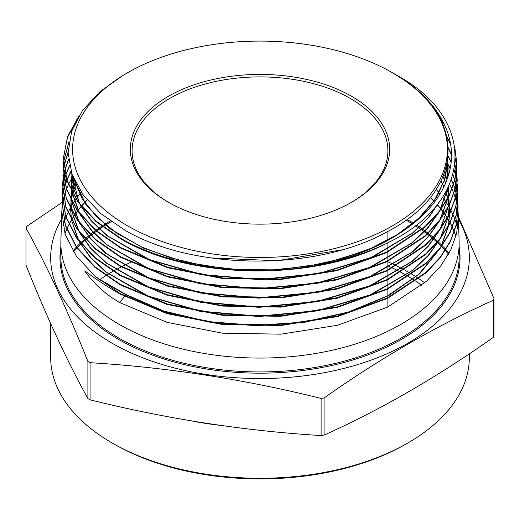 <?xml version="1.0" encoding="UTF-8"?>
<svg xmlns="http://www.w3.org/2000/svg" width="520" height="520" viewBox="0 0 520 520"><rect width="100%" height="100%" fill="white"/><g stroke="black" fill="none" stroke-linecap="round" stroke-linejoin="round"><path stroke-width="0.78" d="M168.311 202.222L168.311 202.222A129.669 74.861 180 0 1 168.311 96.349A129.669 74.861 180 0 1 351.689 96.349A129.669 74.861 180 0 1 351.689 202.222A129.669 74.861 180 0 1 168.311 202.222M168.942 202.579A127.894 73.84 180 0 1 132.106 150.728A127.894 73.84 180 0 1 211.055 82.511A127.894 73.84 180 0 1 350.435 98.514A127.894 73.84 180 0 1 387.894 150.728A127.894 73.84 180 0 1 351.059 202.579M401.193 272.454A206.674 119.32 180 0 1 406.14 275.217A206.674 119.32 180 0 1 408.479 276.588M408.896 276.835A206.674 119.32 180 0 1 415.467 280.969M415.844 281.216A206.674 119.32 180 0 1 421.779 285.331M408.018 442.871L406.14 443.957A206.674 119.32 180 0 1 113.861 443.957L111.982 442.871A209.326 120.855 0 0 0 408.018 442.871A209.326 120.855 0 0 0 469.326 357.416L469.326 353.815M424.716 282.834A209.326 120.855 0 0 0 418.984 278.805M418.62 278.558A209.326 120.855 0 0 0 412.288 274.502M411.885 274.255A209.326 120.855 0 0 0 408.018 271.96A209.326 120.855 0 0 0 404.872 270.186M457.853 215.404L494 298.61L494 335.738A241.846 139.626 180 0 1 493.2 337.46L493.2 300.326C436.716 325.695 380.341 358.241 324.084 397.969A241.846 139.626 180 0 1 321.106 398.431C244.094 379.275 167.089 367.361 90.084 362.694A241.846 139.626 180 0 1 88.992 362.063A241.846 139.626 180 0 1 87.9 361.433C67.269 309.725 46.631 265.265 26 228.053L26 265.187C46.631 316.888 67.269 361.348 87.9 398.567L87.9 361.433M324.084 397.969L324.084 435.103C380.341 409.864 436.716 377.319 493.2 337.46M324.084 435.103A241.846 139.626 180 0 1 321.106 435.559L321.106 398.431M90.084 362.694L90.084 399.822C167.089 418.977 244.094 430.892 321.106 435.559M90.084 399.822A241.846 139.626 180 0 1 88.992 399.197A241.846 139.626 180 0 1 87.9 398.567M458.432 219.2A209.326 120.855 180 0 1 370.26 360.418A209.326 120.855 180 0 1 111.982 343.142A209.326 120.855 180 0 1 61.568 219.2M494 298.61A241.846 139.626 180 0 1 493.2 300.326M457.782 202.742L458.049 207.012L456.404 224.166L450.45 240.981L440.329 257.069L426.185 272.194L387.4 297.96L337.506 316.062L280.885 324.981L222.424 323.973L167.2 313.163L119.86 293.404L94.724 275.945L76.186 255.879L65.104 234.208L61.809 211.575L60.886 241.007A199.147 114.978 0 0 0 60.853 243.094A199.147 114.978 0 0 0 119.184 324.389A199.147 114.978 0 0 0 336.213 349.317A199.147 114.978 0 0 0 459.147 243.094A199.147 114.978 0 0 0 459.115 241.007L458.328 216.041L456.684 233.227L450.723 250.055L440.59 266.168L426.426 281.32L387.582 307.119L337.616 325.253L280.917 334.178L222.372 333.171L167.069 322.342L119.659 302.556C105.684 294.463 94.088 283.985 84.864 271.122L86.606 272.129M457.561 228.599A199.147 114.978 0 0 0 456.488 224.374M456.417 224.114A199.147 114.978 0 0 0 455.046 219.882M454.954 219.629A199.147 114.978 0 0 0 453.284 215.397M453.174 215.144A199.147 114.978 0 0 0 451.191 210.912M451.061 210.652A199.147 114.978 0 0 0 448.754 206.427M448.604 206.174A199.147 114.978 0 0 0 445.959 201.942M445.783 201.682A199.147 114.978 0 0 0 442.572 197.165M439.998 193.901A199.147 114.978 0 0 0 436.183 189.488M127.491 225.784A187.395 108.192 0 0 0 392.509 225.784A187.395 108.192 0 0 0 392.509 72.781L392.509 72.781A187.395 108.192 0 0 0 127.491 72.781A187.395 108.192 0 0 0 127.491 225.784M392.509 72.787L403.059 79.391C468.995 122.284 461.272 193.745 387.225 231.732C316.121 271.707 192.946 270.471 124.943 230.211L100.861 213.636L83.038 194.772L71.942 174.161L68.107 152.75L71.63 131.339L82.414 110.669L99.924 91.709L123.682 74.984L127.491 72.781M79.086 115.667L67.763 136.142L63.511 157.391L66.781 179.842L77.785 201.338L96.161 221.208L121.062 238.511C173.362 268.762 257.023 279.065 327.36 263.198C388.018 248.775 434.531 216.073 447.382 178.438C461.201 140.901 439.972 99.749 393.075 73.112L397.579 75.712C478.127 119.808 473.09 202.04 387.53 242.925C313.04 282.029 189.657 279.663 121.056 239.031L96.083 221.669L77.766 201.851L66.755 180.323L63.498 157.905L67.32 137.833L77.486 118.372M445.738 168.883L448.773 174.057M451.457 179.433L453.518 184.431M453.615 184.691L455.046 188.948M455.124 189.202L456.261 193.466M456.32 193.713L457.158 197.977M457.204 198.231L457.756 202.482M84.864 271.122L84.89 270.797C94.25 278.155 105.898 285.87 119.847 293.923L167.083 313.651L222.352 324.486L280.911 325.5L337.623 316.563L387.51 298.428L426.244 272.675L440.362 257.562L450.469 241.482L456.443 224.601L458.062 207.519L457.769 203.008M457.743 202.748L457.178 198.497M457.132 198.244L456.274 193.973M456.216 193.726L455.065 189.462M454.987 189.202L453.538 184.944M453.44 184.691L451.36 179.699M448.682 174.369L445.64 169.221M443.826 174.583L447.005 179.478M449.625 184.119L451.965 188.948M452.075 189.208L453.81 193.466M453.908 193.719L455.338 197.983M455.41 198.237L456.547 202.494M456.606 202.755L457.444 206.999M457.49 207.266L458.036 211.51M458.062 211.77L458.328 216.041M327.36 263.198A196.43 113.412 0 0 0 387.53 242.925M438.399 115.564L443.664 122.856M455.065 149.357L456.625 161.857L455 178.874L449.085 195.585L439.049 211.549L424.996 226.577L386.497 252.161L336.979 270.14L280.767 278.993L222.709 278.005L167.869 267.274L120.867 247.656L95.914 230.328L77.5 210.405L66.495 188.89L63.232 166.426L63.505 162.156M63.511 162.409L63.213 166.94L66.475 189.391L77.506 210.951L95.843 230.796L120.855 248.177L167.589 267.716L222.346 278.486L280.41 279.539L336.726 270.725L386.549 252.661L425.022 227.091L439.069 212.056L449.098 196.105L455.026 179.335L456.644 162.37L455.156 150.202M444.587 124.774L439.4 117.338M446.726 136.383L450.554 143.897M455.423 158.698L456.619 166.361M456.644 166.614L456.911 170.885L455.273 187.961L449.345 204.685L439.27 220.694L425.197 235.736L386.588 261.365L336.934 279.364L280.586 288.204L222.43 287.177L167.518 276.387L120.666 256.808L95.609 239.389L77.272 219.544L66.196 197.886L62.946 175.455L63.219 171.197M63.232 171.438L62.927 175.968L66.203 198.458L77.233 220.031L95.615 239.928L120.653 257.329L167.44 276.887L222.281 287.683L280.442 288.736L336.843 279.909L386.731 261.82L425.256 236.21L439.329 221.156L449.371 205.179L455.312 188.389L456.924 171.399L456.632 166.881M456.606 166.628L455.41 159.081M450.671 144.638L446.894 137.163M448.266 147.66L451.464 154.349M454.961 164.606L456.307 170.885M456.346 171.145L456.904 175.403M456.924 175.656L457.197 179.92L455.579 196.924L449.637 213.714L439.569 229.743L425.542 244.764L386.99 270.419L337.2 288.502L280.631 297.401L222.372 296.368L167.375 285.565L120.465 265.961L95.388 248.528L76.999 228.631L65.904 206.915L62.66 184.483L62.94 180.225M62.946 180.479L62.647 184.997L65.891 207.428L76.98 229.138L95.42 249.087L120.452 266.481L167.401 286.097L222.456 296.901L280.781 297.914L337.259 289.016L386.874 270.998L425.451 245.375L439.562 230.289L449.637 214.279L455.585 197.464L457.21 180.427L456.918 175.916M456.892 175.656L456.32 171.399M456.281 171.145L454.922 164.918M451.464 154.83L448.292 148.187M448.13 155.896L451.113 161.915M454.129 169.78L455.689 175.403M455.748 175.656L456.586 179.92M456.632 180.174L457.184 184.438M457.21 184.691L457.476 188.948L455.851 206.018L449.917 222.787L439.79 238.894L425.769 253.897L387.101 279.611L337.298 297.694L280.716 306.592L222.313 305.565L167.225 294.736L120.263 275.106L95.231 257.719L76.719 237.698L65.657 216.067L62.38 193.518L62.654 189.261M62.66 189.514L62.361 194.025L65.598 216.457L76.661 238.16L95.069 258.108L120.25 275.626L167.18 295.243L222.242 306.079L280.625 307.125L337.22 298.24L387.049 280.163L425.75 254.442L439.771 239.46L449.93 223.314L455.858 206.589L457.476 188.948M457.49 189.208L457.204 184.944M457.178 184.691L456.606 180.433M456.56 180.174L455.702 175.916M455.644 175.656L454.071 170.066M451.074 162.298L448.091 156.312M447.2 162.754L450.164 168.285M452.953 174.675L454.76 179.92M454.838 180.174L455.975 184.431M456.034 184.685L456.879 188.948M456.918 189.196L457.47 193.453M457.496 193.713L457.762 197.977L456.112 215.156L450.177 231.894L440.037 248.014L425.951 263.068L387.212 288.808L337.356 306.891L280.767 315.789L222.404 314.769L167.303 303.979L120.062 284.258L94.965 266.819L76.447 246.786L65.383 225.147L62.095 202.547L62.368 198.276M62.38 198.536L62.075 203.06L65.344 225.596L76.44 247.312L94.828 267.235L120.049 284.778L167.044 304.421L222.183 315.269L280.657 316.316L337.331 307.424L387.238 289.322L425.984 263.569L440.031 248.56L450.203 232.388L456.137 215.644L457.776 198.49L457.483 193.98M457.464 193.719L456.892 189.462M456.846 189.208L455.988 184.944M455.929 184.691L454.772 180.433M454.695 180.174L452.881 174.947M450.093 168.623L447.129 163.118M63.531 161.895L69.082 141.206M68.952 141.986L63.544 162.156M63.245 170.937L63.824 166.68M63.869 166.426L68.107 151.853M68.1 152.334L63.895 166.673M63.85 166.927L63.258 171.184M62.966 179.972L63.538 175.708M63.583 175.455L64.467 171.197M64.525 170.937L68.491 159.289M68.536 159.666L64.571 171.197M64.513 171.451L63.609 175.708M63.57 175.968L62.972 180.225M62.68 189L63.258 184.743M63.297 184.489L64.181 180.225M64.24 179.972L65.429 175.708M65.507 175.455L69.492 165.51M69.563 165.841L65.579 175.708M65.494 175.968L64.285 180.225M64.227 180.479L63.323 184.75M63.284 184.997L62.686 189.261M62.393 198.022L62.966 193.772M63.011 193.511L63.895 189.254M63.954 189L65.143 184.743M65.221 184.483L66.723 180.225M66.827 179.972L70.948 171.145M71.039 171.457L66.911 180.225M66.807 180.479L65.286 184.743M65.208 184.997L63.999 189.261M63.941 189.508L63.044 193.772M62.998 194.025L62.407 198.276M61.809 211.575L62.082 207.305M62.108 207.051L62.686 202.8M62.725 202.54L63.602 198.289M63.668 198.029L64.857 193.772M64.935 193.518L66.436 189.254M66.534 189L68.354 184.743M68.471 184.483L72.8 176.456M81.309 192.335A199.147 114.978 0 0 0 76.128 198.926M75.946 199.186A199.147 114.978 0 0 0 73.047 203.476M72.885 203.73A199.147 114.978 0 0 0 70.343 208.019M70.2 208.28A199.147 114.978 0 0 0 67.996 212.563M67.88 212.823A199.147 114.978 0 0 0 66.001 217.107M65.904 217.367A199.147 114.978 0 0 0 64.344 221.65M64.259 221.91A199.147 114.978 0 0 0 63.011 226.2M393.075 73.112L397.579 75.712M26 228.053A241.846 139.626 180 0 1 26.799 226.337L62.101 202.417M404.424 269.939A209.326 120.855 0 0 0 396.617 265.85M396.116 265.603A209.326 120.855 0 0 0 387.894 261.749M132.106 261.749A209.326 120.855 0 0 0 130.982 262.249M130.423 262.502A209.326 120.855 0 0 0 121.745 266.675M121.251 266.929A209.326 120.855 0 0 0 113.516 271.089M113.074 271.336A209.326 120.855 0 0 0 106.132 275.476M105.736 275.724A209.326 120.855 0 0 0 99.977 279.507M50.674 323.596L50.674 357.416A209.326 120.855 0 0 0 111.982 442.871L113.861 443.957A206.674 119.32 180 0 1 113.854 443.957M387.894 265.856A206.674 119.32 180 0 1 392.074 267.807M392.594 268.06A206.674 119.32 180 0 1 400.731 272.2M447.85 158.613L444.561 179.959L434.804 199.732L418.912 218.12L397.456 234.481L371.183 248.248L341.003 258.954L307.99 266.227L273.286 269.828L238.114 269.633L203.71 265.668L171.269 258.07L141.941 247.117L116.747 233.207L96.564 216.833L82.115 198.582L73.898 179.094M447.616 160.31L448.136 168.506L447.363 178.483M439.309 201.832L428.149 217.9L412.822 232.758L371.274 257.445L318.753 273.507L260.442 279.396L202.078 274.586L149.409 259.584L107.634 235.924L92.163 221.553L80.853 205.966M79.846 204.139L73.84 189.007L71.721 173.544L79.261 203.365M446.973 163.898L448.383 175.37M447.441 188.786L439.693 210.711M438.633 212.615L427.096 228.501L411.476 243.152L369.59 267.404L317.031 283.049L258.928 288.606L200.915 283.582L148.636 268.502L107.185 244.881L91.832 230.575L80.587 215.059M79.58 213.226L72.527 193.525M72.377 192.719L71.435 182.006L71.942 174.161M445.998 167.947L447.954 176.742M448.708 186.576L447.61 198.464M447.447 199.31L439.959 219.804M438.893 221.708L427.343 237.614L411.697 252.291L369.746 276.575L317.115 292.233L258.921 297.804L200.824 292.767L148.473 277.673L106.958 254.02L91.585 239.688L80.32 224.153M79.313 222.319L72.248 202.592M72.098 201.786L71.149 190.931L72.014 201.624M71.156 190.398L72.859 176.612M444.697 172.178L446.979 179.536M448.396 186.843L448.988 195.78L448.357 186.921M447.98 207.357L448.988 196.326L447.889 207.532M447.726 208.377L440.226 228.891M439.16 230.802L427.59 246.733L411.925 261.43L369.909 285.74L317.2 301.425L258.921 307.002L200.746 301.958L148.317 286.839L106.737 263.153L91.338 248.8L80.061 233.246M79.047 231.413L71.968 211.666M71.819 210.847L70.87 199.992L71.727 210.685M71.5 191.614L70.876 199.459L71.461 191.542M71.526 191.113L74.23 179.842M443.06 176.501L445.614 182.982M447.363 188.942L448.734 196.294M448.793 196.729L449.274 204.834L448.754 196.8M449.267 205.387L448.168 216.593M448.006 217.444L440.492 237.984M439.419 239.902L427.837 255.853L412.139 270.569L370.065 294.911L317.278 310.615L258.921 316.199L200.655 311.149L148.155 296.01L106.516 272.292L91.091 257.92L79.794 242.339M78.78 240.5L71.689 220.727M71.539 219.915L70.584 209.053L71.448 219.752M71.214 200.661L70.59 208.514L71.175 200.59M71.234 200.167L72.553 193.583M72.65 193.213L75.998 183.489M441.077 180.875L443.892 186.771M445.835 191.802L447.714 198.263M447.804 198.64L449.02 205.342M449.079 205.784L449.56 213.889L449.04 205.849M449.553 214.448L448.448 225.661M448.286 226.506L440.759 247.072M439.686 248.995L418.756 274.313L387.628 295.789L348.316 312.078L303.329 322.153L255.554 325.39L208.058 321.607L163.891 311.064L125.885 294.463L96.74 277.635M341.841 249.841L277.264 260.754L210.47 257.901M447.844 158.652L444.945 179.088L436.3 197.769L422.201 215.293L403.065 231.12M367.211 250.263L324.747 263.387L278.07 269.906L230.217 269.406L184.288 261.963L143.273 248.066L109.824 228.644L86.125 204.99L73.704 178.653M447.59 160.472L448.136 168.85L447.454 178.224M439.966 200.935L429.013 217.224L413.79 232.303L372.171 257.4L319.293 273.741L260.462 279.74L201.572 274.839L148.531 259.571L106.672 235.514L91.306 220.928L80.191 205.12M446.934 164.073L448.376 175.409M447.525 188.611L440.303 209.892M439.329 211.725L427.993 227.825L412.471 242.703L370.5 267.358L317.577 283.283L258.94 288.951L200.408 283.829L147.765 268.483L106.23 244.472L90.974 229.944L79.924 214.214M78.995 212.459L72.43 193.349M72.293 192.562L71.435 182.351L71.975 174.258M445.952 168.123L447.922 176.852M448.708 186.921L447.7 198.289M447.551 199.114L440.57 218.985M439.595 220.811L428.24 236.944L412.692 251.843L370.663 276.53L317.661 292.474L258.94 298.149L200.317 293.02L147.602 277.654L106.002 253.604L90.721 239.057L79.657 223.301M78.728 221.546L72.15 202.417M71.162 190.405L72.91 176.742M444.632 172.354L446.934 179.68M447.831 208.182L440.837 228.072M439.862 229.905L428.487 246.058L412.913 260.975L370.819 285.695L317.746 301.665L258.94 307.346L200.233 302.211L147.44 286.819L105.781 262.736L90.474 248.17L79.391 232.394M78.462 230.639L71.87 211.49M71.565 191.191L74.295 179.992M442.988 176.683L445.549 183.138M447.304 189.053L448.701 196.365M449.274 205.381L448.26 216.417M448.11 217.25L441.103 237.166M440.122 238.999L428.734 255.171L413.134 270.114L370.981 294.866L317.824 310.856L258.94 316.543L200.148 311.402L147.277 295.99L105.56 271.875L90.227 257.283L79.125 241.488M78.195 239.727L71.591 220.552M71.273 200.245L72.618 193.694M72.709 193.323L76.082 183.644M440.993 181.058L443.813 186.933M445.757 191.932L447.662 198.367M447.753 198.744L448.988 205.413M449.56 214.442L448.539 225.478M448.39 226.311L441.376 246.253M440.388 248.092L419.816 273.689L388.869 295.464L349.55 312.033L304.414 322.342L256.392 325.741L208.598 322.036L164.131 311.486L125.885 294.808L98.189 278.817M459.147 246.838A200.031 115.486 180 0 1 345.156 362.187A200.031 115.486 180 0 1 118.553 339.352A200.031 115.486 180 0 1 60.853 246.838M87.087 199.921A199.147 114.978 0 0 0 81.393 206.108M81.172 206.369A199.147 114.978 0 0 0 77.701 210.685M77.5 210.944A199.147 114.978 0 0 0 74.412 215.267M74.236 215.527A199.147 114.978 0 0 0 71.507 219.856M71.357 220.123A199.147 114.978 0 0 0 68.972 224.464M68.841 224.725A199.147 114.978 0 0 0 66.794 229.093M66.677 229.353A199.147 114.978 0 0 0 64.955 233.747M60.853 243.094L60.853 256.964A199.147 114.978 0 0 0 119.184 338.267A199.147 114.978 0 0 0 336.213 363.188A199.147 114.978 0 0 0 459.147 256.964L459.147 243.094M413.621 223.294A210.028 121.258 0 0 0 408.512 220.239A210.028 121.258 0 0 0 406.991 219.375M110.292 220.942A210.028 121.258 0 0 0 102.102 226.031M101.731 226.272A210.028 121.258 0 0 0 95.895 230.308M95.563 230.549A210.028 121.258 0 0 0 90.285 234.553M89.986 234.793A210.028 121.258 0 0 0 85.222 238.745M84.948 238.979A210.028 121.258 0 0 0 80.659 242.879M80.412 243.113A210.028 121.258 0 0 0 76.557 246.935M76.336 247.169A210.028 121.258 0 0 0 72.891 250.9M73.476 251.843A209.326 120.855 180 0 1 76.966 248.053M77.188 247.819A209.326 120.855 180 0 1 81.094 243.945M81.341 243.711A209.326 120.855 180 0 1 85.69 239.779M85.963 239.538A209.326 120.855 180 0 1 90.779 235.553M91.085 235.313A209.326 120.855 180 0 1 96.421 231.283M96.759 231.042A209.326 120.855 180 0 1 102.661 226.98M103.031 226.739A209.326 120.855 180 0 1 111.287 221.644M406.003 220.09A209.326 120.855 180 0 1 408.018 221.234A209.326 120.855 180 0 1 412.704 224.029M415.324 225.674A209.326 120.855 180 0 1 421.388 229.73M421.733 229.97A209.326 120.855 180 0 1 427.147 233.942M427.459 234.175A209.326 120.855 180 0 1 432.361 238.114M432.64 238.349A209.326 120.855 180 0 1 437.079 242.242M437.333 242.476A209.326 120.855 180 0 1 441.331 246.311M441.558 246.539A209.326 120.855 180 0 1 445.146 250.308M445.354 250.53A209.326 120.855 180 0 1 448.552 254.202M410.156 390.897A209.326 120.855 180 0 1 405.49 393.582M220.006 425.321A209.326 120.855 180 0 1 192.186 421.031M449.098 253.214A210.028 121.258 0 0 0 445.939 249.6M445.738 249.379A210.028 121.258 0 0 0 442.195 245.667M441.974 245.44A210.028 121.258 0 0 0 438.022 241.644M437.775 241.417A210.028 121.258 0 0 0 433.387 237.556M433.108 237.322A210.028 121.258 0 0 0 428.259 233.415M427.954 233.175A210.028 121.258 0 0 0 422.598 229.229M422.253 228.989A210.028 121.258 0 0 0 416.254 224.958M455.916 236.333A199.147 114.978 0 0 0 454.382 231.966M454.285 231.706A199.147 114.978 0 0 0 452.446 227.383M452.322 227.123A199.147 114.978 0 0 0 450.164 222.82M450.028 222.567A199.147 114.978 0 0 0 447.538 218.283M447.382 218.023A199.147 114.978 0 0 0 444.548 213.759M444.373 213.499A199.147 114.978 0 0 0 441.181 209.235M440.973 208.982A199.147 114.978 0 0 0 437.229 204.529M434.681 201.754A199.147 114.978 0 0 0 430.397 197.457M124.534 296.491L119.659 302.556M87.191 200.044L81.477 206.213M81.257 206.472L77.766 210.782M77.571 211.042L74.464 215.358M74.289 215.618L71.552 219.941M71.396 220.201L69.004 224.536M68.874 224.796L66.82 229.151M66.703 229.417L64.974 233.799M458.049 207.012L458.062 207.519M456.625 161.857L456.644 162.37M456.911 170.885L456.924 171.399M457.197 179.92L457.21 180.427M457.762 197.977L457.782 198.49M63.511 157.391L63.498 157.905M63.232 166.426L63.213 166.94M62.946 175.455L62.927 175.968M62.66 184.483L62.647 184.997M62.38 193.518L62.361 194.025M62.095 202.547L62.075 203.06M455.904 236.386L454.363 232.024M454.266 231.764L452.413 227.448M452.296 227.188L450.132 222.898M449.988 222.644L447.493 218.374M447.33 218.114L444.49 213.85M444.308 213.597L441.103 209.339M440.901 209.086L437.144 204.639M434.59 201.877L430.293 197.587M387.894 231.374L387.894 240.37M387.894 242.736L387.894 251.466M387.894 251.986L387.894 260.715M387.894 261.242L387.894 269.964M387.894 270.491L387.894 279.214M387.894 279.74L387.894 288.47M387.894 288.99L387.894 297.713M387.894 298.24L387.894 306.969M447.856 159.471L447.856 159.816M448.136 168.506L448.136 168.85M71.435 182.006L71.435 182.351M71.149 191.042L71.149 191.386M448.988 195.605L448.988 195.949M70.87 200.07L70.87 200.415M449.274 204.639L449.274 204.984M70.584 209.105L70.584 209.45M449.56 213.675L449.56 214.019"/></g></svg>
